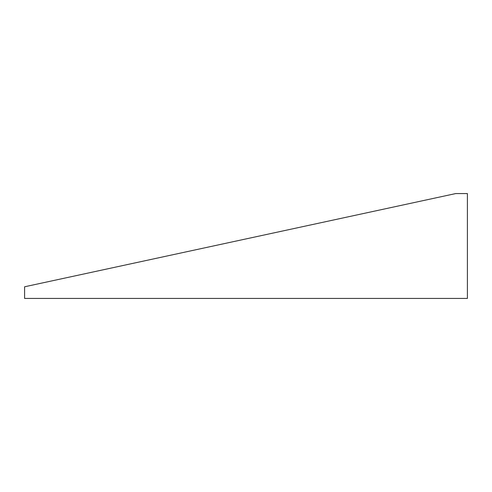 <?xml version="1.0" encoding="UTF-8"?>
<svg xmlns="http://www.w3.org/2000/svg" width="492" height="492" viewBox="0 0 492 492"><rect width="100%" height="100%" fill="white"/><g stroke="black" fill="none" stroke-linecap="round" stroke-linejoin="round"><path stroke-width="0.74" d="M455.746 193.565L467.4 193.565L467.4 298.435L24.6 298.435L24.6 286.787L455.746 193.565"/></g></svg>
